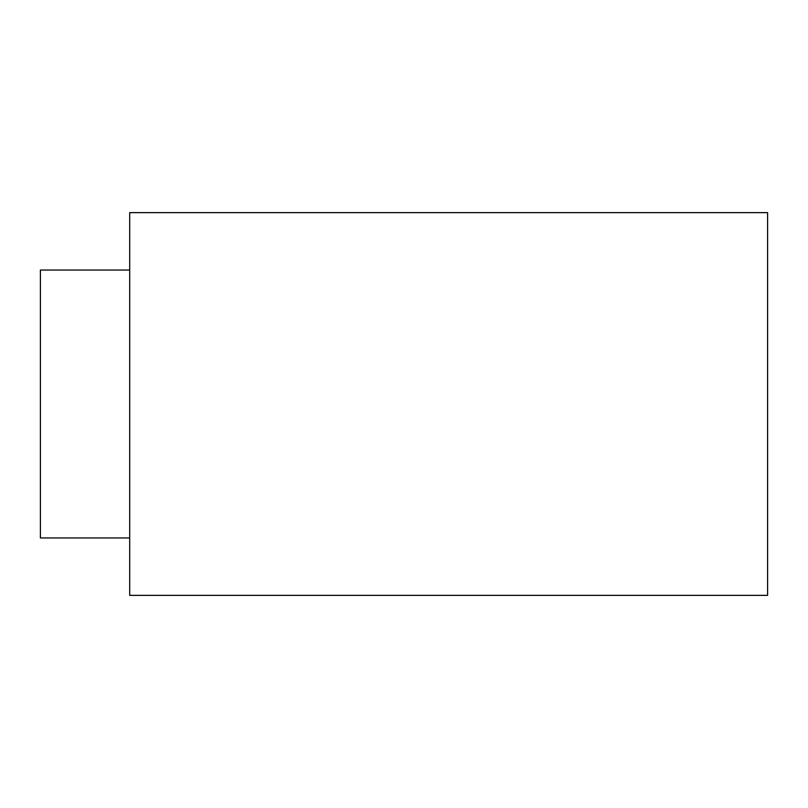 <?xml version="1.0" encoding="UTF-8"?>
<svg xmlns="http://www.w3.org/2000/svg" width="808" height="808" viewBox="0 0 808 808"><rect width="100%" height="100%" fill="white"/><g stroke="black" fill="none" stroke-linecap="round" stroke-linejoin="round"><path stroke-width="1.21" d="M129.704 404L129.704 595.365L767.6 595.365L767.6 212.635L129.704 212.635L129.704 404M129.704 537.956L40.4 537.956L40.4 270.044L129.704 270.044"/></g></svg>
